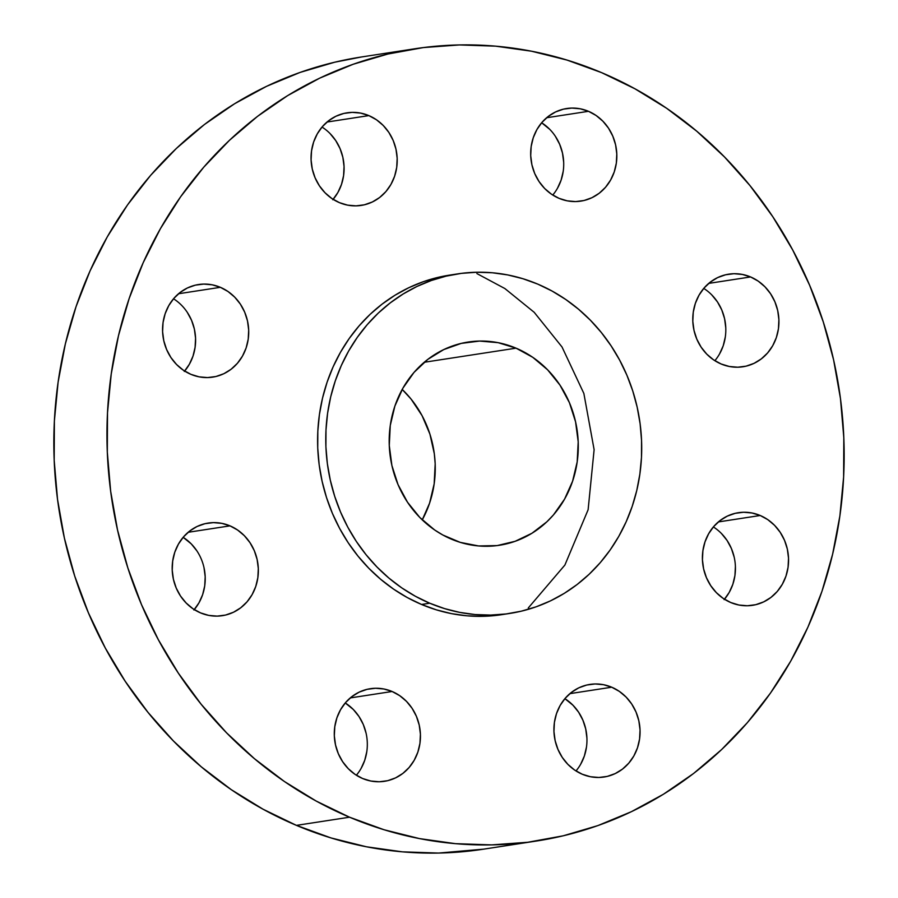 <?xml version="1.0" encoding="UTF-8"?>
<svg xmlns="http://www.w3.org/2000/svg" width="898" height="898" viewBox="0 0 898 898"><rect width="100%" height="100%" fill="white"/><g stroke="black" fill="none" stroke-linecap="round" stroke-linejoin="round"><path stroke-width="1.35" d="M760.213 515.497L718.366 521.929L760.213 515.497L752.03 512.994L743.589 512.253L735.238 513.319L727.268 516.137L719.994 520.604L713.708 526.542L708.645 533.726L704.997 541.887L702.898 550.71L702.438 559.847L703.628 568.95L706.434 577.672L710.745 585.676L716.38 592.658L723.137 598.349L730.748 602.524A46.842 42.992 -98.7 0 1 702.573 553.538A46.842 42.992 -98.7 0 1 738.358 512.702A46.842 42.992 -98.7 0 1 760.213 515.497A46.842 42.992 -98.7 0 1 788.388 564.472A46.842 42.992 -98.7 0 1 752.603 605.308A46.842 42.992 -98.7 0 1 730.748 602.524L738.931 605.028L747.372 605.757L755.723 604.691L763.693 601.873L770.967 597.406L777.253 591.468L782.315 584.284L785.963 576.123L788.062 567.3L788.523 558.163L787.333 549.06L784.526 540.338L780.216 532.334L774.581 525.352L767.824 519.661L760.213 515.497M611.718 687.206L569.871 693.638L611.718 687.206L603.535 684.703L595.105 683.962L586.742 685.028L578.772 687.846L571.51 692.313L565.224 698.251L560.15 705.446L556.502 713.607L554.403 722.419L553.954 731.556L555.144 740.659L557.95 749.381L562.249 757.384L567.884 764.366L574.641 770.057L582.263 774.233A46.842 42.992 -98.7 0 1 554.088 725.247A46.842 42.992 -98.7 0 1 589.874 684.422A46.842 42.992 -98.7 0 1 611.718 687.206A46.842 42.992 -98.7 0 1 639.892 736.192A46.842 42.992 -98.7 0 1 604.107 777.017A46.842 42.992 -98.7 0 1 582.263 774.233L590.446 776.736L598.876 777.466L607.239 776.4L615.209 773.582L622.471 769.126L628.757 763.177L633.831 755.993L637.479 747.832L639.578 739.009L640.038 729.872L638.837 720.768L636.031 712.047L631.732 704.043L626.097 697.061L619.339 691.381L611.718 687.206M392.1 691.494L350.254 697.926L392.1 691.494L383.917 688.99L375.487 688.261L367.125 689.327L359.155 692.145L351.893 696.601L345.595 702.55L340.533 709.734L336.885 717.895L334.786 726.718L334.325 735.855L335.526 744.958L338.322 753.68L342.632 761.684L348.267 768.666L355.024 774.345L362.635 778.521A46.842 42.992 -98.7 0 1 334.46 729.535A46.842 42.992 -98.7 0 1 370.245 688.71A46.842 42.992 -98.7 0 1 392.1 691.494A46.842 42.992 -98.7 0 1 420.275 740.48A46.842 42.992 -98.7 0 1 384.49 781.305A46.842 42.992 -98.7 0 1 362.635 778.521L370.818 781.024L379.259 781.765L387.622 780.699L395.58 777.881L402.854 773.414L409.14 767.476L414.203 760.28L417.862 752.12L419.95 743.308L420.41 734.171L419.22 725.068L416.414 716.346L412.115 708.342L406.468 701.36L399.711 695.669L392.1 691.494M230 525.858L188.142 532.289L230 525.858L221.817 523.354L213.376 522.625L205.013 523.68L197.055 526.497L189.781 530.965L183.495 536.903L178.433 544.098L174.773 552.259L172.685 561.07L172.225 570.208L173.415 579.311L176.221 588.044L180.52 596.048L186.167 603.018L192.924 608.709L200.535 612.885A46.842 42.992 -98.7 0 1 172.36 563.899A46.842 42.992 -98.7 0 1 208.145 523.074A46.842 42.992 -98.7 0 1 230 525.858A46.842 42.992 -98.7 0 1 258.175 574.843A46.842 42.992 -98.7 0 1 222.39 615.669A46.842 42.992 -98.7 0 1 200.535 612.885L208.718 615.388L217.148 616.118L225.51 615.063L233.48 612.245L240.743 607.778L247.04 601.828L252.102 594.644L255.75 586.484L257.849 577.661L258.31 568.524L257.109 559.42L254.314 550.699L250.003 542.695L244.368 535.713L237.611 530.033L230 525.858M220.369 287.315L178.522 293.747L220.369 287.315L212.186 284.812L203.756 284.082L195.394 285.137L187.424 287.955L180.161 292.422L173.875 298.361L168.802 305.556L165.153 313.716L163.054 322.528L162.594 331.665L163.795 340.769L166.601 349.49L170.901 357.505L176.536 364.476L183.293 370.167L190.915 374.343A46.842 42.992 -98.7 0 1 162.74 325.357A46.842 42.992 -98.7 0 1 198.525 284.531A46.842 42.992 -98.7 0 1 220.369 287.315A46.842 42.992 -98.7 0 1 248.544 336.301A46.842 42.992 -98.7 0 1 212.759 377.126A46.842 42.992 -98.7 0 1 190.915 374.343L199.098 376.846L207.528 377.575L215.89 376.52L223.86 373.703L231.123 369.235L237.409 363.286L242.471 356.102L246.131 347.941L248.218 339.118L248.679 329.981L247.489 320.878L244.683 312.156L240.383 304.153L234.737 297.171L227.98 291.491L220.369 287.315M368.854 115.606L327.007 122.038L368.854 115.606L360.682 113.103L352.241 112.362L343.878 113.429L335.919 116.246L328.646 120.714L322.36 126.652L317.297 133.847L313.638 142.007L311.55 150.819L311.09 159.956L312.279 169.06L315.086 177.782L319.385 185.785L325.031 192.767L331.789 198.458L339.399 202.634A46.842 42.992 -98.7 0 1 311.224 153.648A46.842 42.992 -98.7 0 1 347.01 112.822A46.842 42.992 -98.7 0 1 368.854 115.606A46.842 42.992 -98.7 0 1 397.028 164.592A46.842 42.992 -98.7 0 1 361.243 205.418A46.842 42.992 -98.7 0 1 339.399 202.634L347.582 205.137L356.012 205.867L364.375 204.8L372.344 201.983L379.607 197.526L385.904 191.577L390.967 184.393L394.615 176.233L396.714 167.41L397.174 158.273L395.973 149.169L393.178 140.447L388.868 132.444L383.233 125.462L376.475 119.782L368.854 115.606M750.582 276.943L708.735 283.386L750.582 276.943L742.399 274.451L733.969 273.71L725.606 274.777L717.637 277.594L710.374 282.062L704.088 288L699.014 295.184L695.366 303.344L693.267 312.167L692.807 321.304L694.008 330.408L696.814 339.13L701.114 347.133L706.748 354.115L713.506 359.806L721.128 363.982A46.842 42.992 -98.7 0 1 692.953 314.996A46.842 42.992 -98.7 0 1 728.738 274.159A46.842 42.992 -98.7 0 1 750.582 276.943A46.842 42.992 -98.7 0 1 778.757 325.929A46.842 42.992 -98.7 0 1 742.972 366.766A46.842 42.992 -98.7 0 1 721.128 363.982L729.311 366.474L737.741 367.215L746.103 366.148L754.073 363.331L761.336 358.863L767.622 352.925L772.695 345.741L776.343 337.581L778.443 328.758L778.892 319.621L777.702 310.517L774.895 301.795L770.596 293.792L764.961 286.81L758.204 281.119L750.582 276.943M588.482 111.307L546.635 117.739L588.482 111.307L580.299 108.804L571.869 108.074L563.506 109.129L555.536 111.958L548.274 116.414L541.977 122.364L536.914 129.548L533.266 137.708L531.167 146.531L530.707 155.668L531.908 164.772L534.703 173.494L539.013 181.497L544.648 188.479L551.406 194.159L559.027 198.335A46.842 42.992 -98.7 0 1 530.853 149.349A46.842 42.992 -98.7 0 1 566.638 108.523A46.842 42.992 -98.7 0 1 588.482 111.307A46.842 42.992 -98.7 0 1 616.657 160.293A46.842 42.992 -98.7 0 1 580.871 201.118A46.842 42.992 -98.7 0 1 559.027 198.335L567.199 200.838L575.64 201.579L584.003 200.512L591.962 197.695L599.235 193.227L605.521 187.289L610.584 180.094L614.243 171.933L616.331 163.122L616.791 153.985L615.601 144.881L612.795 136.159L608.496 128.156L602.85 121.174L596.092 115.483L588.482 111.307M414.663 48.795L361.546 56.967A400.777 367.81 81.3 0 0 55.373 406.278A400.777 367.81 81.3 0 0 296.43 825.374L349.546 817.202A400.777 367.81 -98.7 0 1 108.49 398.117A400.777 367.81 -98.7 0 1 414.663 48.795A400.777 367.81 -98.7 0 1 601.57 72.626L634.92 88.779L666.731 108.344L696.702 131.164L724.54 157.004L749.987 185.605L772.785 216.71L792.721 250.014L809.603 285.205L823.275 321.922L833.591 359.829L840.461 398.544L843.817 437.719L843.626 476.961L839.888 515.89L832.637 554.133L821.962 591.333L807.942 627.118L790.723 661.141L770.462 693.099L747.372 722.654L721.655 749.538L693.57 773.492L663.386 794.27L631.395 811.691L597.9 825.588L563.237 835.802L527.721 842.268L491.7 844.895L455.533 843.671L419.546 838.609L384.108 829.763L349.546 817.202L296.43 825.374A400.777 367.81 81.3 0 0 483.337 849.205L536.454 841.033A400.777 367.81 -98.7 0 1 349.546 817.202L316.197 801.061L284.385 781.485L254.426 758.675L226.577 732.835L201.141 704.223L178.332 673.118L158.396 639.814L141.514 604.635L127.853 567.918L117.537 530.011L110.667 491.285L107.311 452.121L107.502 412.878L111.24 373.95L118.48 335.695L129.166 298.506L143.186 262.721L160.405 228.687L180.655 196.741L203.756 167.185L229.461 140.301L257.546 116.347L287.73 95.558L319.722 78.137L353.217 64.252L387.891 54.026L423.407 47.572L459.417 44.934L495.595 46.157L531.571 51.22L567.008 60.076L601.57 72.626A400.777 367.81 -98.7 0 1 842.627 491.722A400.777 367.81 -98.7 0 1 536.454 841.033M457.632 273.89L449.46 275.147A171.765 157.633 81.3 0 0 318.251 424.855A171.765 157.633 81.3 0 0 421.555 604.466L429.727 603.209A171.765 157.633 -98.7 0 1 326.423 423.598A171.765 157.633 -98.7 0 1 457.632 273.89A171.765 157.633 -98.7 0 1 537.734 284.105L552.034 291.031L565.661 299.416L578.503 309.193L590.435 320.272L601.346 332.529L611.111 345.865L619.654 360.132L626.894 375.207L632.753 390.944L637.176 407.187L640.117 423.789L641.554 440.57L641.475 457.396L639.87 474.077L636.772 490.465L632.192 506.405L626.175 521.749L618.801 536.331L610.124 550.025L600.223 562.687L589.2 574.215L577.167 584.475L564.225 593.387L550.519 600.852L536.162 606.801L521.311 611.179L506.09 613.951L490.645 615.074L475.143 614.558L459.731 612.391L444.544 608.597L429.727 603.209L421.555 604.466A171.765 157.633 81.3 0 0 501.656 614.681L509.828 613.424A171.765 157.633 -98.7 0 1 429.727 603.209L415.437 596.294L401.799 587.909L388.957 578.121L377.025 567.053L366.126 554.796L356.349 541.46L347.807 527.182L340.566 512.107L334.718 496.37L330.296 480.127L327.343 463.536L325.907 446.744L325.996 429.929L327.59 413.248L330.7 396.849L335.28 380.909L341.285 365.576L348.66 350.995L357.348 337.3L367.248 324.627L378.26 313.11L390.304 302.839L403.236 293.938L416.941 286.473L431.298 280.513L446.16 276.135L461.381 273.374L476.816 272.24L492.317 272.768L507.74 274.934L522.928 278.728L537.734 284.105A171.765 157.633 -98.7 0 1 641.049 463.716A171.765 157.633 -98.7 0 1 509.828 613.424M516.058 348.166L424.215 362.276L516.058 348.166A102.81 94.346 -98.7 0 1 577.897 455.668A102.81 94.346 -98.7 0 1 499.355 545.277A102.81 94.346 -98.7 0 1 451.413 539.159A102.81 94.346 -98.7 0 1 389.575 431.657A102.81 94.346 -98.7 0 1 468.116 342.048A102.81 94.346 -98.7 0 1 516.058 348.166L498.098 342.666L479.588 341.06L461.246 343.395L443.758 349.58L427.807 359.38L414.012 372.412L402.888 388.194L394.873 406.098L390.271 425.45L389.272 445.509L391.887 465.49L398.039 484.628L407.49 502.195L419.86 517.517L434.699 530L442.849 535.017L460.27 542.381L478.589 545.95L497.11 545.591L515.115 541.303L531.919 533.277L546.86 521.805L553.46 514.902L564.573 499.131L572.587 481.216L577.19 461.864L578.2 441.816L575.573 421.836L569.422 402.686L559.982 385.119L547.6 369.808L532.772 357.325L516.058 348.166M422.251 519.875A102.81 94.346 81.3 0 0 402.192 389.429L411.116 399.127L422.071 415.651L429.906 434.093L434.318 453.748L435.182 463.806L434.172 483.854L429.57 503.206L422.251 519.875M449.595 275.136L437.988 277.392L423.126 281.77L408.77 287.73L395.064 295.195L382.133 304.096L370.088 314.367L359.077 325.884L349.176 338.557L340.488 352.252L333.113 366.833L327.108 382.166L322.528 398.106L319.419 414.506L317.825 431.186L317.735 448.001L319.172 464.794L322.124 481.384L326.546 497.627L332.395 513.364L339.635 528.439L348.177 542.718L357.954 556.053L368.854 568.311L380.786 579.378L393.627 589.155L407.265 597.552L421.555 604.466L436.372 609.854L451.559 613.648L466.971 615.815L482.473 616.331L501.802 614.659M361.86 56.911L334.763 62.198L300.1 72.412L266.605 86.309L234.614 103.73L204.43 124.508L176.345 148.462L150.628 175.346L127.538 204.901L107.277 236.859L90.058 270.882L76.038 306.667L65.363 343.867L58.112 382.11L54.374 421.039L54.183 460.281L57.539 499.456L64.409 538.171L74.725 576.078L88.397 612.795L105.279 647.986L125.215 681.29L148.013 712.395L173.46 740.996L201.298 766.836L231.269 789.656L263.08 809.221L296.43 825.374L330.992 837.924L366.429 846.78L402.405 851.843L438.583 853.066L483.674 849.149M724.473 599.224A46.842 42.992 81.3 0 0 713.36 526.946L714.707 527.833M721.464 533.524L727.099 540.495L731.399 548.51L734.205 557.231M735.406 566.335L734.946 575.472L732.847 584.284L729.198 592.444L724.125 599.64M575.988 770.944A46.842 42.992 81.3 0 0 564.876 698.655L572.969 705.233L578.615 712.215L582.914 720.218L585.721 728.94L586.91 738.044M586.45 747.181L584.362 755.993L580.703 764.153M356.36 775.232A46.842 42.992 81.3 0 0 345.247 702.954L353.352 709.521L358.987 716.503L363.297 724.506L366.092 733.228M366.833 751.469L364.734 760.292L361.086 768.452M194.26 609.596A46.842 42.992 81.3 0 0 183.147 537.318L191.252 543.885L196.887 550.867M203.992 567.592L205.193 576.696L204.733 585.833L202.634 594.656L198.986 602.816L193.912 610M184.64 371.054A46.842 42.992 81.3 0 0 173.527 298.776L174.863 299.651M187.255 312.324L191.566 320.328L194.372 329.05L195.562 338.153L195.102 347.29L193.003 356.113L189.355 364.274L184.292 371.458M333.124 199.345A46.842 42.992 81.3 0 0 322.012 127.056L323.359 127.943M330.116 133.634L335.751 140.616L340.05 148.619L342.856 157.341L344.046 166.444L343.597 175.581L341.498 184.393L337.85 192.554L332.776 199.749M714.853 360.682A46.842 42.992 81.3 0 0 703.74 288.404L705.076 289.291M711.833 294.982L717.48 301.952L721.779 309.956L724.585 318.689L725.775 327.792M725.315 336.93L723.227 345.741L719.567 353.902M552.753 195.046A46.842 42.992 81.3 0 0 541.64 122.768L549.733 129.334M555.368 136.316L559.679 144.32L562.474 153.042L563.675 162.145M563.214 171.282L561.115 180.105L557.467 188.266M476.872 273.564L504.878 288.55L534.187 312.302L562.013 346.976L583.857 393.436L594.117 449.662L588.123 509.727L564.887 565.055L528.282 607.957"/></g></svg>
